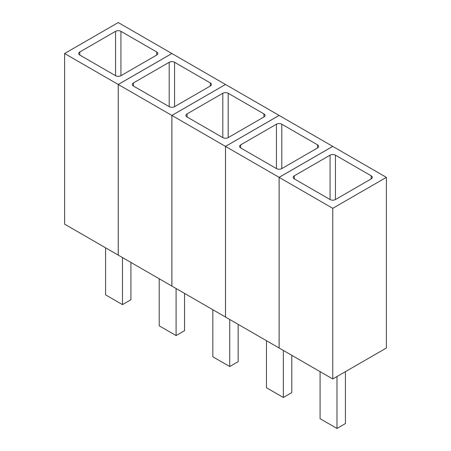 <?xml version="1.0" encoding="UTF-8"?>
<svg xmlns="http://www.w3.org/2000/svg" width="451" height="451" viewBox="0 0 451 451"><rect width="100%" height="100%" fill="white"/><g stroke="black" fill="none" stroke-linecap="round" stroke-linejoin="round"><path stroke-width="0.68" d="M279.113 177.35L279.113 347.997L332.759 378.97L386.383 348.009L386.383 177.361L332.759 208.323L279.113 177.35L332.737 146.389L386.383 177.361M330.07 155.167L294.317 175.805A3.794 2.187 180 0 0 293.206 177.356A3.794 2.187 180 0 0 294.317 178.9L330.07 199.545L330.07 155.167A3.794 2.187 180 0 1 335.431 155.167L371.179 175.805A3.794 2.187 180 0 1 372.289 177.356A3.794 2.187 180 0 1 371.179 178.9L371.179 175.805M330.07 199.545A3.794 2.187 180 0 0 335.431 199.545L371.179 178.9M332.759 378.97L332.759 208.323M320.08 371.647L320.08 418.697L336.97 428.45L345.415 423.574L345.415 371.663M336.97 428.45L336.97 376.534M279.113 115.428L332.759 146.4L279.135 177.361L225.489 146.389L279.113 115.428M279.135 177.361L279.135 348.009L225.489 317.036L225.489 146.389M276.44 124.205L240.693 144.85A3.794 2.187 180 0 0 239.582 146.395A3.794 2.187 180 0 0 240.693 147.945L276.44 168.584L276.44 124.205A3.794 2.187 180 0 1 281.807 124.205L317.555 144.85A3.794 2.187 180 0 1 318.665 146.395A3.794 2.187 180 0 1 317.555 147.945L317.555 144.85M276.44 168.584A3.794 2.187 180 0 0 281.807 168.584L317.555 147.945M266.456 340.691L266.456 387.742L283.346 397.489L291.791 392.612L291.791 355.315M283.346 397.489L283.346 350.438M225.489 84.472L279.135 115.439L225.511 146.4L171.865 115.428L225.489 84.472L171.887 115.439L118.241 84.472L171.865 53.511L225.511 84.484M225.511 146.4L225.511 317.047L171.865 286.075L171.865 115.428M222.817 93.25L187.069 113.889A3.794 2.187 180 0 0 185.959 115.433A3.794 2.187 180 0 0 187.069 116.984L222.817 137.623L222.817 93.25A3.794 2.187 180 0 1 228.183 93.25L263.931 113.889A3.794 2.187 180 0 1 265.041 115.433A3.794 2.187 180 0 1 263.931 116.984L263.931 113.889M222.817 137.623A3.794 2.187 180 0 0 228.183 137.623L263.931 116.984M212.833 309.73L212.833 356.78L229.722 366.528L238.167 361.657L238.167 324.354M229.722 366.528L229.722 319.483M171.887 115.439L171.887 286.086L118.241 255.119L118.241 84.472M169.193 62.289L133.445 82.928A3.794 2.187 180 0 0 132.335 84.478A3.794 2.187 180 0 0 133.445 86.023L169.193 106.661L169.193 62.289A3.794 2.187 180 0 1 174.56 62.289L210.307 82.928A3.794 2.187 180 0 1 211.418 84.478A3.794 2.187 180 0 1 210.307 86.023L210.307 82.928M169.193 106.661A3.794 2.187 180 0 0 174.56 106.661L210.307 86.023M159.209 278.769L159.209 325.819L176.099 335.572L184.544 330.696L184.544 293.398M176.099 335.572L176.099 288.522M118.241 22.55L171.887 53.522L118.263 84.484L64.617 53.511L118.241 22.55M118.263 84.484L118.263 255.131L64.617 224.158L64.617 53.511M115.569 31.328L79.821 51.966A3.794 2.187 180 0 0 78.711 53.517A3.794 2.187 180 0 0 79.821 55.061L115.569 75.706L115.569 31.328A3.794 2.187 180 0 1 120.93 31.328L156.683 51.966A3.794 2.187 180 0 1 157.794 53.517A3.794 2.187 180 0 1 156.683 55.061L156.683 51.966M115.569 75.706A3.794 2.187 180 0 0 120.93 75.706L156.683 55.061M105.585 247.808L105.585 294.858L122.475 304.611L130.92 299.735L130.92 262.437M122.475 304.611L122.475 257.56M294.317 178.9L294.317 175.805M335.431 199.545L335.431 155.167M240.693 147.945L240.693 144.85M281.807 168.584L281.807 124.205M187.069 116.984L187.069 113.889M228.183 137.623L228.183 93.25M133.445 86.023L133.445 82.928M174.56 106.661L174.56 62.289M79.821 55.061L79.821 51.966M120.93 75.706L120.93 31.328"/></g></svg>
